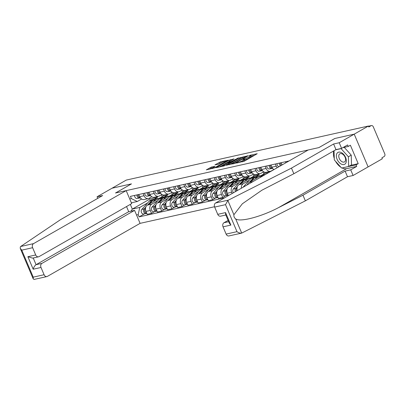 <?xml version="1.0" encoding="UTF-8"?>
<svg xmlns="http://www.w3.org/2000/svg" width="405" height="405" viewBox="0 0 405 405"><rect width="100%" height="100%" fill="white"/><g stroke="black" fill="none" stroke-linecap="round" stroke-linejoin="round"><path stroke-width="0.61" d="M236.191 163.078L244.286 161.195L257.215 153.718L250.168 155.236L249.014 155.798L250.067 155.601A3.296 0.486 -23 0 1 250.857 155.596A3.296 0.486 -23 0 1 249.87 156.426L248.822 157.029A3.296 0.486 -23 0 1 244.529 158.77L242.711 159.347L243.547 159.332A3.296 0.486 -23 0 1 244.336 159.327A3.296 0.486 -23 0 1 243.349 160.157L242.301 160.76A3.296 0.486 -23 0 1 238.008 162.501L236.191 163.078M211.506 167.032L206.317 169.862L215.455 167.635L228.385 160.152L220.583 161.838L214.969 164.83L218.138 164.369L221.601 162.607A2.754 0.405 -23 0 1 224.264 161.423A2.754 0.405 -23 0 1 225.848 161.149A2.754 0.405 -23 0 1 225.023 161.843L216.715 166.597A2.754 0.405 -23 0 1 214.053 167.781A2.754 0.405 -23 0 1 212.468 168.055A2.754 0.405 -23 0 1 213.293 167.361L214.984 166.313L211.506 167.032L211.911 167.989L209.324 169.244M350.608 165.361L358.212 163.666L350.391 145.243L348.249 146.468L347.601 144.939L341.602 148.372L335.993 149.627L293.853 173.74L261.939 190.188L242.332 203.796L233.893 214.731C233.72 216.483 234.308 217.87 235.659 218.887L241.709 233.093L228.952 235.938A3.144 2.425 -102.6 0 1 226.122 234.095L236.981 231.67C238.626 232.834 240.195 233.31 241.689 233.098L305.36 200.85L347.5 176.737L353.109 175.486L368.11 166.9L354.208 134.161L334.783 138.495L318.851 147.612L115.562 192.988L131.488 183.875L112.058 188.214L126.274 180.078L368.423 126.026L368.828 126.983L371.046 125.712L368.53 126.274M368.509 126.223L371.395 125.575A2.096 1.615 77.4 0 1 373.283 126.805L384.75 153.819A2.096 1.615 77.4 0 1 384.132 156.548L381.92 157.813L382.325 158.77L368.11 166.9L354.208 134.161L368.423 126.026M226.527 165.159L235.361 163.19L248.285 155.707L239.147 157.94L226.623 165.387M224.066 165.954L216.27 167.64L229.195 160.162L234.014 158.897L228.283 162.344L230.673 161.863L238.454 157.889L224.066 165.954M41.933 263.382A3.144 2.425 77.4 0 0 41.006 267.472L33.185 269.219C33.767 267.153 34.729 265.645 36.065 264.693L41.933 263.382L134.576 210.377L140.09 223.357L214.534 206.742M371.395 125.575A2.096 1.615 77.4 0 0 371.046 125.712M285.915 162.744L285.495 161.747M282.123 164.911A4.825 3.716 77.4 0 0 282.128 164.916L281.192 162.704M277.197 167.736A4.825 3.716 -102.6 0 1 276.256 166.222L275.319 164.015M271.016 164.977L271.952 167.184A4.825 3.716 77.4 0 0 273.962 169.589M273.841 169.513L271.234 171.001A4.825 3.716 -102.6 0 1 270.424 171.32A4.825 3.716 -102.6 0 1 266.085 168.49L265.148 166.288M260.845 167.245L261.782 169.452A4.825 3.716 77.4 0 0 266.12 172.282L270.424 171.32M263.67 171.786L261.063 173.274A4.825 3.716 -102.6 0 1 260.253 173.588A4.825 3.716 -102.6 0 1 255.914 170.763L254.978 168.556M250.675 169.518L251.611 171.72A4.825 3.716 77.4 0 0 255.95 174.55L260.253 173.588M253.495 174.054L250.892 175.542A4.825 3.716 -102.6 0 1 250.082 175.861A4.825 3.716 -102.6 0 1 245.744 173.031L244.807 170.829M269.295 172.257L269.031 171.629M240.504 171.786L241.441 173.993A4.825 3.716 77.4 0 0 245.779 176.818L250.082 175.861M264.561 172.206L265.032 173.31L249.1 182.422A4.825 3.716 77.4 0 0 247.389 184.791M243.324 176.322L240.722 177.815A4.825 3.716 -102.6 0 1 239.912 178.129A4.825 3.716 -102.6 0 1 235.573 175.304L234.637 173.097M255.697 176.6L259.165 174.621L258.856 173.902M241.355 188.244A4.825 3.716 -102.6 0 1 243.233 183.733L249.369 180.22M263.149 172.079L263.933 173.937M230.334 174.059L231.27 176.261A4.825 3.716 77.4 0 0 235.609 179.091L239.912 178.129M254.391 174.474L254.861 175.578L238.93 184.695A4.825 3.716 77.4 0 0 237.345 190.537M233.153 178.595L230.551 180.083A4.825 3.716 -102.6 0 1 229.736 180.402A4.825 3.716 -102.6 0 1 225.403 177.572L224.466 175.365M245.526 178.873L248.994 176.889L248.685 176.17M232.166 193.504L231.64 192.274A4.825 3.716 -102.6 0 1 233.062 186.001L239.198 182.493M252.973 174.352L253.763 176.205M220.163 176.327L221.1 178.534A4.825 3.716 77.4 0 0 225.433 181.359L229.736 180.402M244.22 176.747L244.691 177.851L228.759 186.963A4.825 3.716 77.4 0 0 227.337 193.236L228.374 195.671M222.983 180.863L220.381 182.356A4.825 3.716 -102.6 0 1 219.566 182.67A4.825 3.716 -102.6 0 1 215.232 179.845L214.296 177.638M235.356 181.141L238.818 179.157L238.515 178.443M225.727 195.726L222.704 197.458L221.469 194.542A4.825 3.716 -102.6 0 1 222.892 188.274L229.027 184.761M242.803 176.62L243.592 178.478M209.993 178.6L210.929 180.802A4.825 3.716 77.4 0 0 215.263 183.632L219.566 182.67M234.049 179.015L234.515 180.119L218.589 189.231A4.825 3.716 77.4 0 0 217.166 195.504L218.401 198.415L222.704 197.458M212.812 183.136L210.21 184.624A4.825 3.716 -102.6 0 1 209.395 184.943A4.825 3.716 -102.6 0 1 205.062 182.113L204.125 179.906M225.185 183.414L228.648 181.43L228.344 180.711M215.551 197.999L212.534 199.726L211.299 196.815A4.825 3.716 -102.6 0 1 212.721 190.542L218.857 187.034M232.632 178.894L233.422 180.746M199.822 180.868L200.758 183.075A4.825 3.716 77.4 0 0 205.092 185.9L209.395 184.943M223.879 181.288L224.345 182.392L208.418 191.504A4.825 3.716 77.4 0 0 206.995 197.777L208.231 200.688L212.534 199.726M202.642 185.404L200.04 186.897A4.825 3.716 -102.6 0 1 199.225 187.211A4.825 3.716 -102.6 0 1 194.886 184.386L193.954 182.179M215.014 185.682L218.477 183.698L218.173 182.984M205.381 200.267L202.363 201.999L201.128 199.083A4.825 3.716 -102.6 0 1 202.551 192.815L208.686 189.302M222.461 181.162L223.251 183.019M189.651 183.141L190.583 185.343A4.825 3.716 77.4 0 0 194.921 188.173L199.225 187.211M213.708 183.556L214.174 184.66L198.248 193.772A4.825 3.716 77.4 0 0 196.825 200.045L198.06 202.956L202.363 201.999M192.471 187.677L189.869 189.165A4.825 3.716 -102.6 0 1 189.054 189.484A4.825 3.716 -102.6 0 1 184.715 186.654L183.779 184.447M204.844 187.955L208.307 185.971L208.003 185.252M195.21 202.54L192.193 204.267L190.957 201.356A4.825 3.716 -102.6 0 1 192.38 195.083L198.516 191.575M212.291 183.435L213.081 185.287M179.476 185.409L180.412 187.616A4.825 3.716 77.4 0 0 184.751 190.441L189.054 189.484M203.538 185.829L204.004 186.933L188.077 196.045A4.825 3.716 77.4 0 0 186.654 202.318L187.89 205.229L192.193 204.267M182.301 189.945L179.693 191.438A4.825 3.716 -102.6 0 1 178.883 191.752A4.825 3.716 -102.6 0 1 174.545 188.922L173.608 186.72M194.673 190.223L198.136 188.239L197.832 187.525M185.039 204.808L182.022 206.535L180.787 203.624A4.825 3.716 -102.6 0 1 182.209 197.356L188.345 193.843M202.12 185.703L202.905 187.561M169.305 187.682L170.242 189.884A4.825 3.716 77.4 0 0 174.58 192.714L178.883 191.752M193.367 188.097L193.833 189.201L177.906 198.313A4.825 3.716 77.4 0 0 176.484 204.586L177.719 207.497L182.022 206.535M172.13 192.218L169.523 193.706A4.825 3.716 -102.6 0 1 168.713 194.02A4.825 3.716 -102.6 0 1 164.374 191.195L163.438 188.988M184.498 192.491L187.966 190.512L187.662 189.793M174.869 207.082L171.852 208.808L170.616 205.897A4.825 3.716 -102.6 0 1 172.039 199.624L178.17 196.116M191.95 187.976L192.734 189.829M159.135 189.95L160.071 192.157A4.825 3.716 77.4 0 0 164.41 194.982L168.713 194.02M183.192 190.37L183.662 191.474L167.736 200.586A4.825 3.716 77.4 0 0 166.313 206.859L167.548 209.77L171.852 208.808M161.954 194.486L159.352 195.974A4.825 3.716 -102.6 0 1 158.542 196.293A4.825 3.716 -102.6 0 1 154.204 193.463L153.267 191.261M174.327 194.764L177.795 192.78L177.491 192.061M164.698 209.35L161.681 211.076L160.446 208.165A4.825 3.716 -102.6 0 1 161.868 201.898L167.999 198.384M181.779 190.244L182.564 192.102M148.964 192.218L149.901 194.425A4.825 3.716 77.4 0 0 154.239 197.255L158.542 196.293M173.021 192.638L173.492 193.742L157.565 202.854A4.825 3.716 77.4 0 0 156.143 209.127L157.378 212.038L161.681 211.076M151.784 196.759L149.182 198.248A4.825 3.716 -102.6 0 1 148.372 198.561A4.825 3.716 -102.6 0 1 144.033 195.736L143.097 193.529M164.157 197.032L167.624 195.053L167.321 194.334M154.528 211.623L151.51 213.349L150.275 210.438A4.825 3.716 -102.6 0 1 151.693 204.166L157.828 200.657M171.609 192.517L172.393 194.37M138.793 194.491L139.73 196.698A4.825 3.716 77.4 0 0 144.069 199.523L148.372 198.561M162.85 194.906L163.321 196.01L147.39 205.127A4.825 3.716 77.4 0 0 145.972 211.395L147.207 214.311L151.51 213.349M163.321 196.01L167.624 195.053M173.492 193.742L177.795 192.78M183.662 191.474L187.966 190.512M193.833 189.201L198.136 188.239M204.004 186.933L208.307 185.971M214.174 184.66L218.477 183.698M224.345 182.392L228.648 181.43M234.515 180.119L238.818 179.157M244.691 177.851L248.994 176.889M254.861 175.578L259.165 174.621M265.032 173.31L269.011 172.419M130.314 204.388L132.314 209.091L139.811 207.416L138.171 214.64L139.123 216.888L224.674 197.792M138.171 214.64L136.541 215.004M129.732 198.966L131.362 198.607L137.295 201.498L131.372 202.824M289.059 160.947L130.41 196.364L131.362 198.607M149.546 198.04L149.956 198.997L132.314 209.091L130.982 211.177M141.613 199.027L137.295 201.498M139.811 207.416L147.658 202.925M153.986 199.306L157.454 197.321L157.145 196.602M149.956 198.997L157.454 197.321M144.357 213.891L139.123 216.888M161.433 194.785L162.223 196.643M242.463 161.848A3.296 0.486 -23 0 0 242.706 161.716L242.301 160.76M244.336 159.327L244.742 160.284A3.296 0.486 -23 0 1 243.754 161.114L242.706 161.716M250.857 155.596L251.262 156.553A3.296 0.486 -23 0 1 250.275 157.383L249.227 157.985A3.296 0.486 -23 0 1 244.934 159.727L244.539 159.813M254.613 155.287L251.059 156.082M241.375 158.244L239.552 158.897L229.225 164.805M234.298 163.331L246.311 156.608L245.425 156.639A3.296 0.486 -23 0 0 241.137 158.375L233.564 162.709A3.296 0.486 -23 0 0 232.581 163.539A3.296 0.486 -23 0 0 233.366 163.539L234.298 163.331L234.419 163.615M219.277 167.027L229.6 161.114L229.195 160.162M231.417 160.466L229.6 161.114M223.282 165.124A2.754 0.405 -23 0 0 222.456 165.817A2.754 0.405 -23 0 0 224.041 165.544A2.754 0.405 -23 0 0 226.704 164.359L229.939 162.425L227.549 162.901L223.282 165.124M212.6 167.837L211.911 167.989M221.464 162.689L217.667 164.47M228.455 200.116L227.863 200.521L225.514 204.657L214.655 207.082A3.144 2.425 -102.6 0 1 215.587 202.991L228.455 200.116L291.463 168.105L333.604 143.993L339.213 142.742L354.208 134.161L334.844 138.48L318.917 147.597L308.225 149.982L215.587 202.991M293.853 173.74L291.463 168.105M341.602 148.372L339.213 142.742M335.993 149.627L333.604 143.993M226.122 234.095L223.044 226.84A3.144 2.425 -102.6 0 1 223.97 222.75L228.673 221.702M228.116 220.381L223.97 222.75M358.212 163.666L356.071 164.891L356.719 166.42L350.72 169.852L353.109 175.486M347.5 176.737L345.111 171.102L350.72 169.852M305.36 200.85L302.97 195.215L345.111 171.102M235.659 218.887C239.917 222.375 261.225 216.786 278.488 207.654L302.97 195.215M225.833 215.004L220.563 216.179A3.144 2.425 -102.6 0 1 217.738 214.336L214.655 207.082M356.719 166.42L346.614 168.677A11.796 7.31 60.2 0 1 342.103 167.943M340.888 167.25A11.796 7.31 60.2 0 1 335.583 161.347M334.257 158.37A11.796 7.31 60.2 0 1 333.811 150.873M348.249 146.468L342.807 147.683M342.286 167.903L356.071 164.891M217.738 214.336L225.56 212.59L225.57 214.387L229.357 223.302L230.87 225.094L223.044 226.84M34.577 279.237L34.142 279.425L33.24 278.949L33.23 277.152L44.089 274.727A3.144 2.425 77.4 0 0 46.914 276.575A3.144 2.425 77.4 0 0 47.446 276.367L140.09 223.357M126.188 190.618L33.549 243.623A3.144 2.425 77.4 0 0 32.623 247.713L35.701 254.968A3.144 2.425 77.4 0 0 38.526 256.81A3.144 2.425 77.4 0 0 39.057 256.608L131.701 203.599L126.188 190.618L115.496 193.003L131.423 183.89L112.058 188.214L97.058 196.795L97.726 198.369M32.623 247.713L21.764 250.138L20.25 248.346L20.316 246.847L20.675 246.498L60.527 219.657L102.668 195.544L97.058 196.795M41.006 267.472L44.089 274.727M33.225 257.995L36.065 264.693L128.709 211.688L126.532 206.555M128.709 211.688L134.576 210.377M38.526 256.81L32.608 258.132L27.874 256.714L35.701 254.968M345.576 157.398A6.814 4.222 -119.8 0 0 338.707 152.138A6.814 4.222 -119.8 0 0 337.102 159.292A6.814 4.222 -119.8 0 0 343.972 164.552A6.814 4.222 -119.8 0 0 345.576 157.398M345.085 157.211A4.668 2.891 -119.8 0 0 339.866 153.809A4.668 2.891 -119.8 0 0 339.284 158.507A4.668 2.891 -119.8 0 0 344.503 161.909A4.668 2.891 -119.8 0 0 345.085 157.211M344.25 147.359L351.236 155.14L351.505 164.85L348.649 166.485L341.607 168.055L334.302 159.914L334.044 150.741M335.588 149.855L341.071 148.635L348.381 156.775L348.649 166.485M341.476 148.402L341.071 148.635M351.236 155.14L348.381 156.775M287.185 162.02A2.622 2.02 -102.6 0 1 287.16 161.372M281.374 165.346A2.622 2.02 -102.6 0 1 280.442 162.871M280.736 164.425A1.261 0.972 -102.6 0 1 280.437 163.099M280.543 165.822A2.622 2.02 -102.6 0 1 279.334 163.119M279.03 166.688A2.622 2.02 -102.6 0 1 276.99 163.645M272.514 168.202A2.622 2.02 -102.6 0 1 270.272 165.144M270.565 166.698A1.261 0.972 -102.6 0 1 270.267 165.367M272.565 168.272L271.72 168.424A2.622 2.02 -102.6 0 1 269.163 165.392M272.631 168.364L269.371 168.951A2.622 2.02 -102.6 0 1 266.819 165.913M262.344 170.475A2.622 2.02 -102.6 0 1 260.101 167.412M260.395 168.966A1.261 0.972 -102.6 0 1 260.096 167.64M262.394 170.546L261.549 170.697A2.622 2.02 -102.6 0 1 258.992 167.66M262.455 170.637L259.2 171.219A2.622 2.02 -102.6 0 1 256.643 168.186M263.311 175.684L261.154 176.165A6.293 4.85 77.4 0 1 263.255 174.904L265.574 174.388A6.293 4.85 77.4 0 0 263.64 175.492M261.154 176.165L259.752 177.719M252.173 172.743A2.622 2.02 -102.6 0 1 249.931 169.685M250.224 171.239A1.261 0.972 -102.6 0 1 249.925 169.908M252.219 172.814L251.378 172.965A2.622 2.02 -102.6 0 1 248.822 169.933M252.285 172.905L249.029 173.492A2.622 2.02 -102.6 0 1 246.473 170.454M255.995 176.57A6.293 4.85 77.4 0 0 255.433 176.651A6.293 4.85 77.4 0 0 253.333 177.911L249.424 182.24M255.433 176.651L253.084 177.172A6.293 4.85 77.4 0 0 250.984 178.433L243.511 186.715A2.622 2.02 77.4 0 0 243.187 187.196M247.546 184.321L246.832 185.11M260.542 175.876A6.293 4.85 77.4 0 0 258.886 175.881L256.542 176.403A6.293 4.85 77.4 0 0 254.436 177.663L251.257 181.192M258.886 175.881A6.293 4.85 77.4 0 0 256.785 177.137L255.13 178.975M241.998 175.016A2.622 2.02 -102.6 0 1 239.76 171.953M240.054 173.507A1.261 0.972 -102.6 0 1 239.755 172.181M242.048 175.087L241.208 175.238A2.622 2.02 -102.6 0 1 238.651 172.201M242.114 175.178L238.859 175.76A2.622 2.02 -102.6 0 1 236.302 172.722M236.186 190.011A1.261 0.972 77.4 0 0 236.338 191.114M245.825 178.838A6.293 4.85 77.4 0 0 245.263 178.919A6.293 4.85 77.4 0 0 243.157 180.179L239.254 184.508M245.263 178.919L242.914 179.445A6.293 4.85 77.4 0 0 240.813 180.706L233.336 188.988A2.622 2.02 77.4 0 0 233.437 192.775M237.376 186.594L235.685 188.462A2.622 2.02 77.4 0 0 235.406 191.646M250.371 178.149A6.293 4.85 77.4 0 0 248.716 178.149L246.372 178.671A6.293 4.85 77.4 0 0 244.266 179.931L241.081 183.46M248.716 178.149A6.293 4.85 77.4 0 0 246.615 179.41L244.959 181.243M237.052 187.93L236.793 188.214A2.622 2.02 77.4 0 0 236.383 191.089M231.827 177.284A2.622 2.02 -102.6 0 1 229.589 174.226M229.878 175.78A1.261 0.972 -102.6 0 1 229.584 174.449M231.878 177.355L231.037 177.506A2.622 2.02 -102.6 0 1 228.481 174.469M231.944 177.446L228.688 178.033A2.622 2.02 -102.6 0 1 226.132 174.995M226.015 192.279A1.261 0.972 77.4 0 0 226.314 193.61M235.654 181.111A6.293 4.85 77.4 0 0 235.092 181.192A6.293 4.85 77.4 0 0 232.986 182.452L229.083 186.781M235.092 181.192L232.743 181.713A6.293 4.85 77.4 0 0 230.642 182.974L223.165 191.256A2.622 2.02 77.4 0 0 222.846 194.349A2.622 2.02 77.4 0 0 225.185 195.848L227.534 195.326A2.622 2.02 77.4 0 0 227.974 195.154L228.136 195.119A2.622 2.02 77.4 0 1 226.182 193.276A2.622 2.02 77.4 0 1 226.623 190.487L226.881 190.203M227.2 188.862L225.514 190.735A2.622 2.02 77.4 0 0 225.19 193.828A2.622 2.02 77.4 0 0 227.534 195.326M240.2 180.417A6.293 4.85 77.4 0 0 238.545 180.417L236.201 180.944A6.293 4.85 77.4 0 0 234.095 182.204L230.911 185.733M238.545 180.417A6.293 4.85 77.4 0 0 236.444 181.678L234.789 183.516M221.656 179.557A2.622 2.02 -102.6 0 1 219.419 176.494M219.707 178.048A1.261 0.972 -102.6 0 1 219.414 176.722M221.707 179.628L220.862 179.779A2.622 2.02 -102.6 0 1 218.31 176.742M221.773 179.719L218.518 180.301A2.622 2.02 -102.6 0 1 215.961 177.263M215.845 194.552A1.261 0.972 77.4 0 0 216.143 195.878M225.484 183.379A6.293 4.85 77.4 0 0 224.922 183.46A6.293 4.85 77.4 0 0 222.816 184.72L218.913 189.049M224.922 183.46L222.573 183.986A6.293 4.85 77.4 0 0 220.472 185.247L212.995 193.529A2.622 2.02 77.4 0 0 212.676 196.622A2.622 2.02 77.4 0 0 215.014 198.121L217.363 197.594A2.622 2.02 77.4 0 0 217.804 197.422L217.966 197.387A2.622 2.02 77.4 0 1 216.012 195.544A2.622 2.02 77.4 0 1 216.452 192.755L216.71 192.471M217.029 191.135L215.344 193.003A2.622 2.02 77.4 0 0 215.02 196.096A2.622 2.02 77.4 0 0 217.363 197.594M230.03 182.69A6.293 4.85 77.4 0 0 228.374 182.69L226.03 183.212A6.293 4.85 77.4 0 0 223.924 184.472L220.74 188.001M228.374 182.69A6.293 4.85 77.4 0 0 226.273 183.951L224.618 185.784M211.486 181.825A2.622 2.02 -102.6 0 1 209.248 178.767M209.537 180.321A1.261 0.972 -102.6 0 1 209.243 178.99M211.537 181.896L210.691 182.048A2.622 2.02 -102.6 0 1 208.14 179.01M211.602 181.987L208.347 182.574A2.622 2.02 -102.6 0 1 205.791 179.536M205.674 196.82A1.261 0.972 77.4 0 0 205.973 198.151M215.313 185.652A6.293 4.85 77.4 0 0 214.746 185.733A6.293 4.85 77.4 0 0 212.645 186.994L208.742 191.322M214.746 185.733L212.402 186.254A6.293 4.85 77.4 0 0 210.296 187.515L202.824 195.797A2.622 2.02 77.4 0 0 202.505 198.89A2.622 2.02 77.4 0 0 204.844 200.389L207.188 199.868A2.622 2.02 77.4 0 0 207.633 199.695L207.795 199.66M206.859 193.403L205.173 195.276A2.622 2.02 77.4 0 0 204.849 198.369A2.622 2.02 77.4 0 0 207.188 199.868M219.859 184.958A6.293 4.85 77.4 0 0 218.204 184.958L215.855 185.485A6.293 4.85 77.4 0 0 213.754 186.745L210.57 190.274M218.204 184.958A6.293 4.85 77.4 0 0 216.103 186.219L214.447 188.057M206.54 194.739L206.282 195.028A2.622 2.02 77.4 0 0 205.841 197.817A2.622 2.02 77.4 0 0 207.79 199.65M201.315 184.098A2.622 2.02 -102.6 0 1 199.073 181.035M199.366 182.589A1.261 0.972 -102.6 0 1 199.073 181.263M201.366 184.169L200.521 184.321A2.622 2.02 -102.6 0 1 197.964 181.283M201.432 184.26L198.177 184.842A2.622 2.02 -102.6 0 1 195.62 181.804M195.504 199.093A1.261 0.972 77.4 0 0 195.802 200.419M205.143 187.92A6.293 4.85 77.4 0 0 204.576 188.001A6.293 4.85 77.4 0 0 202.475 189.262L198.571 193.59M204.576 188.001L202.232 188.527A6.293 4.85 77.4 0 0 200.126 189.788L192.653 198.07A2.622 2.02 77.4 0 0 192.329 201.163A2.622 2.02 77.4 0 0 194.673 202.662L197.017 202.135A2.622 2.02 77.4 0 0 197.463 201.963L197.625 201.928A2.622 2.02 77.4 0 1 195.671 200.085A2.622 2.02 77.4 0 1 196.111 197.296L196.364 197.012M196.688 195.676L195.002 197.544A2.622 2.02 77.4 0 0 194.678 200.637A2.622 2.02 77.4 0 0 197.017 202.135M209.684 187.231A6.293 4.85 77.4 0 0 208.033 187.231L205.684 187.753A6.293 4.85 77.4 0 0 203.583 189.013L200.399 192.542M208.033 187.231A6.293 4.85 77.4 0 0 205.932 188.492L204.277 190.325M191.145 186.366A2.622 2.02 -102.6 0 1 188.902 183.303M189.196 184.862A1.261 0.972 -102.6 0 1 188.897 183.531M191.195 186.437L190.35 186.589A2.622 2.02 -102.6 0 1 187.793 183.551M191.261 186.528L188.006 187.115A2.622 2.02 -102.6 0 1 185.45 184.078M185.333 201.361A1.261 0.972 77.4 0 0 185.632 202.692M194.972 190.193A6.293 4.85 77.4 0 0 194.405 190.274A6.293 4.85 77.4 0 0 192.304 191.535L188.396 195.858M194.405 190.274L192.061 190.795A6.293 4.85 77.4 0 0 189.955 192.056L182.483 200.338A2.622 2.02 77.4 0 0 182.159 203.431A2.622 2.02 77.4 0 0 184.503 204.93L186.847 204.409A2.622 2.02 77.4 0 0 187.292 204.236L187.454 204.196M186.518 197.944L184.832 199.817A2.622 2.02 77.4 0 0 184.508 202.91A2.622 2.02 77.4 0 0 186.847 204.409M199.513 189.499A6.293 4.85 77.4 0 0 197.863 189.499L195.514 190.026A6.293 4.85 77.4 0 0 193.413 191.287L190.228 194.815M197.863 189.499A6.293 4.85 77.4 0 0 195.757 190.76L194.101 192.598M186.194 199.28L185.941 199.569A2.622 2.02 77.4 0 0 185.5 202.358A2.622 2.02 77.4 0 0 187.449 204.191M180.974 188.639A2.622 2.02 -102.6 0 1 178.732 185.576M179.025 187.13A1.261 0.972 -102.6 0 1 178.727 185.799M181.025 188.71L180.179 188.862A2.622 2.02 -102.6 0 1 177.623 185.824M181.091 188.796L177.83 189.383A2.622 2.02 -102.6 0 1 175.279 186.346M175.162 203.634A1.261 0.972 77.4 0 0 175.456 204.96M184.796 192.461A6.293 4.85 77.4 0 0 184.234 192.542A6.293 4.85 77.4 0 0 182.134 193.803L178.225 198.131M184.234 192.542L181.885 193.069A6.293 4.85 77.4 0 0 179.785 194.329L172.312 202.611A2.622 2.02 77.4 0 0 171.988 205.705A2.622 2.02 77.4 0 0 174.332 207.203L176.676 206.677A2.622 2.02 77.4 0 0 177.117 206.504L177.284 206.469M176.347 200.217L174.656 202.085A2.622 2.02 77.4 0 0 174.337 205.178A2.622 2.02 77.4 0 0 176.676 206.677M189.343 191.767A6.293 4.85 77.4 0 0 187.692 191.773L185.343 192.294A6.293 4.85 77.4 0 0 183.242 193.555L180.058 197.083M187.692 191.773A6.293 4.85 77.4 0 0 185.586 193.033L183.931 194.866M176.023 201.553L175.765 201.837A2.622 2.02 77.4 0 0 175.33 204.626A2.622 2.02 77.4 0 0 177.279 206.459M170.804 190.907A2.622 2.02 -102.6 0 1 168.561 187.844M168.855 189.403A1.261 0.972 -102.6 0 1 168.556 188.072M170.854 190.978L170.009 191.13A2.622 2.02 -102.6 0 1 167.452 188.092M170.92 191.069L167.66 191.656A2.622 2.02 -102.6 0 1 165.103 188.619M164.992 205.902A1.261 0.972 77.4 0 0 165.286 207.233M174.626 194.734A6.293 4.85 77.4 0 0 174.064 194.815A6.293 4.85 77.4 0 0 171.963 196.071L168.055 200.399M174.064 194.815L171.715 195.337A6.293 4.85 77.4 0 0 169.614 196.597L162.142 204.879A2.622 2.02 77.4 0 0 161.818 207.973A2.622 2.02 77.4 0 0 164.157 209.471L166.506 208.95A2.622 2.02 77.4 0 0 166.946 208.777L167.113 208.737A2.622 2.02 77.4 0 1 165.159 206.899A2.622 2.02 77.4 0 1 165.594 204.11L165.853 203.821M166.177 202.485L164.486 204.358A2.622 2.02 77.4 0 0 164.167 207.451A2.622 2.02 77.4 0 0 166.506 208.95M179.172 194.041A6.293 4.85 77.4 0 0 177.522 194.041L175.173 194.567A6.293 4.85 77.4 0 0 173.072 195.828L169.887 199.356M177.522 194.041A6.293 4.85 77.4 0 0 175.416 195.301L173.76 197.139M160.633 193.175A2.622 2.02 -102.6 0 1 158.39 190.117M158.684 191.671A1.261 0.972 -102.6 0 1 158.385 190.34M160.679 193.251L159.838 193.403A2.622 2.02 -102.6 0 1 157.282 190.365M160.744 193.337L157.489 193.924A2.622 2.02 -102.6 0 1 154.933 190.887M154.821 208.17A1.261 0.972 77.4 0 0 155.115 209.501M164.455 197.002A6.293 4.85 77.4 0 0 163.893 197.083A6.293 4.85 77.4 0 0 161.792 198.344L157.884 202.672M163.893 197.083L161.544 197.61A6.293 4.85 77.4 0 0 159.443 198.865L151.971 207.152A2.622 2.02 77.4 0 0 151.647 210.246A2.622 2.02 77.4 0 0 153.986 211.744L156.335 211.218A2.622 2.02 77.4 0 0 156.775 211.045L156.943 211.01A2.622 2.02 77.4 0 1 154.988 209.167A2.622 2.02 77.4 0 1 155.424 206.378L155.682 206.094M156.006 204.753L154.315 206.626A2.622 2.02 77.4 0 0 153.996 209.719A2.622 2.02 77.4 0 0 156.335 211.218M169.001 196.309A6.293 4.85 77.4 0 0 167.351 196.314L165.002 196.835A6.293 4.85 77.4 0 0 162.901 198.096L159.717 201.624M167.351 196.314A6.293 4.85 77.4 0 0 165.245 197.574L163.59 199.407M150.457 195.448A2.622 2.02 -102.6 0 1 148.22 192.385M148.513 193.944A1.261 0.972 -102.6 0 1 148.215 192.613M150.508 195.519L149.668 195.671A2.622 2.02 -102.6 0 1 147.111 192.633M150.574 195.61L147.319 196.197A2.622 2.02 -102.6 0 1 144.762 193.16M144.651 210.443A1.261 0.972 77.4 0 0 144.944 211.774M154.285 199.27A6.293 4.85 77.4 0 0 153.723 199.356A6.293 4.85 77.4 0 0 151.617 200.612L147.714 204.94M153.723 199.356L151.374 199.878A6.293 4.85 77.4 0 0 149.273 201.138L141.801 209.42A2.622 2.02 77.4 0 0 141.477 212.514A2.622 2.02 77.4 0 0 143.815 214.012L146.165 213.491A2.622 2.02 77.4 0 0 146.605 213.319L146.767 213.278M145.835 207.026L144.145 208.894A2.622 2.02 77.4 0 0 143.826 211.992A2.622 2.02 77.4 0 0 146.165 213.491M158.831 198.582A6.293 4.85 77.4 0 0 157.175 198.582L154.831 199.108A6.293 4.85 77.4 0 0 152.726 200.369L149.541 203.897M157.175 198.582A6.293 4.85 77.4 0 0 155.075 199.842L153.419 201.68M145.511 208.362L145.253 208.651A2.622 2.02 77.4 0 0 144.818 211.435A2.622 2.02 77.4 0 0 146.767 213.268M140.287 197.716A2.622 2.02 -102.6 0 1 138.049 194.658M138.343 196.212A1.261 0.972 -102.6 0 1 138.044 194.881M140.338 197.792L139.497 197.939A2.622 2.02 -102.6 0 1 136.941 194.906M140.403 197.878L137.148 198.465A2.622 2.02 -102.6 0 1 134.592 195.428M156.143 209.127L160.446 208.165M166.313 206.859L170.616 205.897M176.484 204.586L180.787 203.624M186.654 202.318L190.957 201.356M196.825 200.045L201.128 199.083M206.995 197.777L211.299 196.815M217.166 195.504L221.469 194.542M227.337 193.236L231.64 192.274M145.972 211.395L150.275 210.438M147.39 205.127L151.693 204.166M157.565 202.854L161.868 201.898M149.901 194.425L154.204 193.463M167.736 200.586L172.039 199.624M160.071 192.157L164.374 191.195M177.906 198.313L182.209 197.356M170.242 189.884L174.545 188.922M188.077 196.045L192.38 195.083M180.412 187.616L184.715 186.654M198.248 193.772L202.551 192.815M190.583 185.343L194.886 184.386M208.418 191.504L212.721 190.542M200.758 183.075L205.062 182.113M218.589 189.231L222.892 188.274M210.929 180.802L215.232 179.845M228.759 186.963L233.062 186.001M221.1 178.534L225.403 177.572M238.93 184.695L243.233 183.733M231.27 176.261L235.573 175.304M249.1 182.422L253.079 181.536M241.441 173.993L245.744 173.031M251.611 171.72L255.914 170.763M261.782 169.452L266.085 168.49M271.952 167.184L276.256 166.222M139.73 196.698L144.033 195.736M238.14 162.815L238.008 162.501M243.754 161.114L243.349 160.157M243.785 159.286L243.648 158.968M244.934 159.727L244.529 158.77M249.227 157.985L248.822 157.029M250.275 157.383L249.87 156.426M250.305 155.555L250.168 155.236M237.259 163.012L237.127 162.699M239.552 158.897L239.147 157.94M240.894 158.35L240.489 157.398M235.34 163.2L235.234 162.947M246.417 156.862L246.311 156.608M233.503 163.848L233.366 163.539M230.941 160.572L230.536 159.616M228.663 162.653L228.531 162.339M230.855 162.294L230.673 161.863M232.121 161.57L232.014 161.317M237.452 158.522L237.34 158.269M229.736 162.937L229.63 162.683M216.822 166.85L216.715 166.597M225.129 162.096L225.023 161.843M219.652 163.336L219.247 162.385M220.993 162.795L220.583 161.838M210.57 168.531L210.165 167.579M227.863 200.521L233.893 214.731M236.981 231.67L225.514 204.657M225.56 212.59L230.87 225.094M346.614 168.677L278.488 207.654M21.764 250.138L33.23 277.152M33.185 269.219L27.874 256.714M20.675 246.498L33.549 243.623M269.371 168.951L271.72 168.424M259.2 171.219L261.549 170.697M249.029 173.492L251.378 172.965M253.333 177.911L250.984 178.433M244.357 186.528L243.511 186.715M256.785 177.137L254.436 177.663M238.859 175.76L241.208 175.238M243.157 180.179L240.813 180.706M235.685 188.462L233.336 188.988M246.615 179.41L244.266 179.931M228.688 178.033L231.037 177.506M232.986 182.452L230.642 182.974M225.514 190.735L223.165 191.256M236.444 181.678L234.095 182.204M218.518 180.301L220.862 179.779M222.816 184.72L220.472 185.247M215.344 193.003L212.995 193.529M226.273 183.951L223.924 184.472M208.347 182.574L210.691 182.048M212.645 186.994L210.296 187.515M205.173 195.276L202.824 195.797M216.103 186.219L213.754 186.745M198.177 184.842L200.521 184.321M202.475 189.262L200.126 189.788M195.002 197.544L192.653 198.07M205.932 188.492L203.583 189.013M188.006 187.115L190.35 186.589M192.304 191.535L189.955 192.056M184.832 199.817L182.483 200.338M195.757 190.76L193.413 191.287M177.83 189.383L180.179 188.862M182.134 193.803L179.785 194.329M174.656 202.085L172.312 202.611M185.586 193.033L183.242 193.555M167.66 191.656L170.009 191.13M171.963 196.071L169.614 196.597M164.486 204.358L162.142 204.879M175.416 195.301L173.072 195.828M157.489 193.924L159.838 193.403M161.792 198.344L159.443 198.865M154.315 206.626L151.971 207.152M165.245 197.574L162.901 198.096M147.319 196.197L149.668 195.671M151.617 200.612L149.273 201.138M144.145 208.894L141.801 209.42M155.075 199.842L152.726 200.369M137.148 198.465L139.497 197.939M246.655 156.725L246.529 156.431M232.779 164.01L232.581 163.539M228.435 162.704L228.283 162.344M222.649 166.273L222.456 165.817M230.07 162.744L229.939 162.425M212.66 168.5L212.468 168.055M226.03 161.585L225.848 161.149M46.914 276.575L34.157 279.42M20.25 248.346L33.24 278.949"/></g></svg>

